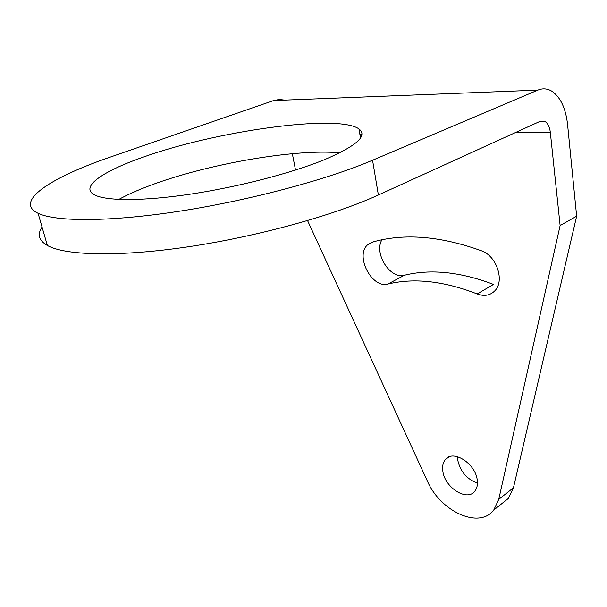 <?xml version="1.0" encoding="UTF-8"?>
<svg xmlns="http://www.w3.org/2000/svg" width="607" height="607" viewBox="0 0 607 607"><rect width="100%" height="100%" fill="white"/><g stroke="black" fill="none" stroke-linecap="round" stroke-linejoin="round"><path stroke-width="0.91" d="M284.888 100.117L279.228 99.487L273.598 100.557L110.368 157.054C51.322 177.259 13.437 201.478 38.089 213.292C55.761 221.896 109.7 221.995 179.862 211.145C249.955 200.31 327.287 179.566 372.554 160.24L537.825 90.117C542.704 88.121 547.4 88.493 551.907 91.232C560.496 97.196 565.716 108.228 567.56 124.329L576.65 216.183L560.124 225.554L550.337 132.44C549.707 127.212 548.015 123.616 545.261 121.643L540.291 121.248L378.373 194.991C333.865 215.394 257.664 236.51 188.345 246.776C118.964 257.057 65.29 255.555 47.369 245.501C38.848 240.569 37.08 234.416 42.05 227.048M501.207 504.129L508.363 498.438L513.454 487.77L576.65 216.183M457.587 456.714L457.815 460.44C460.493 471.806 467.033 479.34 477.443 483.043M373.593 241.791L367.812 244.636L372.258 242.155C403.746 233.065 440.105 235.926 481.328 250.744C496.792 255.828 505.07 281.314 494.606 291.026C489.895 295.563 484.09 296.542 477.193 293.955L493.483 284.402C460.417 271.853 430.727 268.795 404.421 275.229C390.271 279.554 373.639 253.354 381.909 239.833M118.82 199.43C127.22 194.817 137.387 190.272 149.33 185.788C206.168 164.216 294.714 148.601 339.783 152.812M307.559 220.599L427.389 481.093C440.227 511.284 479.067 529.486 493.726 510.092L498.742 499.386L560.124 225.554M292.339 153.7L295.518 170.043M442.86 471.29C444.772 487.512 466.935 501.731 474.727 491.291C477.026 488.445 477.861 484.652 477.223 479.902C475.448 463.414 453.027 449.301 445.447 459.461C442.981 462.413 442.124 466.351 442.86 471.29M367.812 244.636C354.579 255.38 371.795 288.917 387.964 284.023L404.421 275.229M477.193 293.955C443.96 281.026 414.217 277.718 387.964 284.023M142.341 157.441C214.999 131.12 337.955 113.623 358.957 128.95C367.986 135.733 356.506 145.968 324.525 159.656C291.755 173.056 238.536 186.91 190.955 194.073C143.335 201.236 106.529 201.114 94.684 194.968C79.38 187.252 102.355 171.462 142.341 157.441M372.554 160.24L378.373 194.991M550.337 132.44L515.024 132.758M361.916 134.155L359.852 134.177M513.454 487.77L498.742 499.386M537.825 90.117L273.598 100.557M38.089 213.292L47.369 245.501M539.206 121.741L545.261 121.643M508.363 498.438L493.726 510.092M358.957 128.95L360.497 137.964M448.968 456.942L445.447 459.461"/></g></svg>
